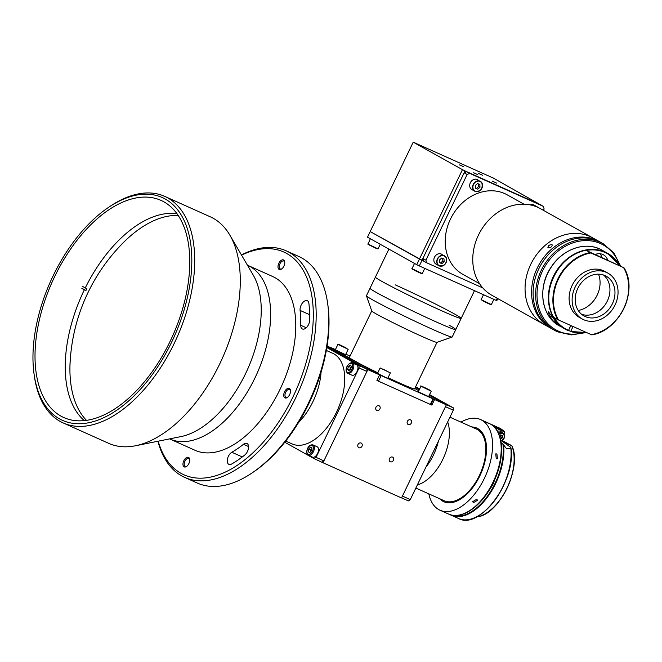 <?xml version="1.0" encoding="UTF-8"?>
<svg xmlns="http://www.w3.org/2000/svg" width="662" height="662" viewBox="0 0 662 662"><rect width="100%" height="100%" fill="white"/><g stroke="black" fill="none" stroke-linecap="round" stroke-linejoin="round"><path stroke-width="0.99" d="M395.173 284.834A47.581 1.936 -154.3 0 1 439.237 305.927A47.581 1.936 -154.3 0 1 461.157 318.372A47.581 1.936 -154.3 0 1 429.911 305.397A47.581 1.936 -154.3 0 1 382.156 281.549A47.581 1.936 -154.3 0 1 375.404 277.105L366.442 295.732A47.581 1.936 -154.3 0 0 366.442 295.823A47.581 1.936 -154.3 0 0 373.186 300.176A47.581 1.936 -154.3 0 0 420.105 323.635A47.581 1.936 -154.3 0 0 452.121 337.057A47.581 1.936 -154.3 0 0 452.196 336.999L455.779 329.552A47.581 1.936 -154.3 0 1 424.532 316.577A47.581 1.936 -154.3 0 1 376.777 292.728A47.581 1.936 -154.3 0 1 370.025 288.284A47.581 1.936 -154.3 0 0 391.945 300.73A47.581 1.936 -154.3 0 0 436.01 321.831A47.581 1.936 -154.3 0 0 455.779 329.552A47.581 1.936 -154.3 0 0 449.026 325.108M541.93 205.568L493.331 178.07L413.229 142.165L367.509 237.162L416.737 264.668L419.427 259.082L422 260.348L419.311 265.934L416.737 264.668M426.585 262.74L370.199 231.576L419.427 259.082L462.457 169.671L465.03 170.937L422 260.348L423.572 261.051L422.902 258.486L425.914 260.166L426.585 262.74L482.805 287.937M497.799 298.595L496.848 300.573L496.277 300.432L419.311 265.934M496.277 300.432L497.294 298.314M452.121 337.057L436.953 342.353A36.203 1.473 -154.3 0 1 412.6 332.142A36.203 1.473 -154.3 0 1 376.901 314.293A36.203 1.473 -154.3 0 1 371.763 310.975L366.442 295.823M436.994 342.337L414.602 388.884A36.203 1.473 -154.3 0 1 388.056 377.712M377.795 372.797A36.203 1.473 -154.3 0 1 354.484 360.856A36.203 1.473 -154.3 0 1 349.354 357.48L371.746 310.941M335.435 349.544L330.371 347.385L381.18 375.594L378.49 381.188L376.943 380.427M350.024 356.082L345.829 354.203M433.006 398.83L433.577 398.971L430.888 404.556L430.317 404.416L433.006 398.83L381.18 375.594M430.317 404.416L378.49 381.188M433.577 398.971L428.769 396.281L434.578 399.534L431.889 405.119L376.918 380.485L379.607 374.891L367.824 369.611L323.006 462.746L314.144 458.667L316.047 457.368L323.9 460.884L321.997 462.184M418.814 390.721L414.793 388.478L418.814 390.721M479.569 283.667L462.812 274.308A45.513 37.825 -60.8 0 1 451.203 217.599A45.513 37.825 -60.8 0 1 504.734 193.594A45.513 37.825 -60.8 0 1 507.216 194.843L523.965 204.202M546.953 325.903A49.65 41.259 -60.8 0 1 544.247 324.546L491.94 295.326A49.65 41.259 -60.8 0 1 479.28 233.454A49.65 41.259 -60.8 0 1 537.676 207.272A49.65 41.259 -60.8 0 1 540.382 208.629L592.68 237.848A49.65 41.259 -60.8 0 0 589.974 236.491A49.65 41.259 -60.8 0 1 592.68 237.848L599.209 241.498A49.65 41.259 -60.8 0 1 599.962 241.928M422.902 258.486L464.136 172.799L466.602 171.64L469.615 173.328L467.149 174.487L425.914 260.166M467.149 174.487L464.136 172.799M543.461 210.35L544.114 208.985L543.444 206.412L469.615 173.328M543.444 206.412L466.602 171.64M544.247 324.546A49.65 41.259 -60.8 0 1 531.578 262.673A49.65 41.259 -60.8 0 1 589.974 236.491A49.65 41.259 -60.8 0 0 531.578 262.673A49.65 41.259 -60.8 0 0 544.247 324.546L550.776 328.195A49.65 41.259 -60.8 0 1 538.107 266.323A49.65 41.259 -60.8 0 1 596.512 240.141A49.65 41.259 -60.8 0 1 599.209 241.498M380.129 367.948L377.53 373.351L385.83 377.547L387.783 378.283L390.381 372.88L380.129 367.948L390.381 372.88M387.005 371.125L382.694 368.974L387.005 371.125M337.926 344.372L335.328 349.768L345.581 354.708L348.179 349.304L337.926 344.372C338.158 344.215 336.462 343.206 345.978 347.807L340.318 345.498L348.179 349.304M345.812 347.939L340.483 345.357L345.812 347.939M419.443 392.334L428.62 396.588L431.219 391.184L420.966 386.252L418.367 391.656L419.443 392.334M423.705 387.287L428.662 389.769L423.705 387.287M548.169 247.803C547.813 245.792 549.121 244.741 552.075 244.65C552.365 246.554 551.057 247.605 548.169 247.803L547.896 247.538M551.537 328.609A49.65 41.259 -60.8 0 1 550.776 328.195M538.471 269.5A47.581 39.538 -60.8 0 1 542.782 261.788M552.282 329.039A49.65 41.259 -60.8 0 1 539.621 267.167A49.65 41.259 -60.8 0 1 598.018 240.985A49.65 41.259 -60.8 0 1 600.715 242.342L603.231 243.748A49.65 41.259 -60.8 0 0 600.525 242.391A49.65 41.259 -60.8 0 0 542.128 268.573A49.65 41.259 -60.8 0 0 554.797 330.437L552.282 329.039M598.531 274.176A25.239 20.977 -60.8 0 1 578.24 310.486M591.754 334.881C619.342 330.818 638.607 290.808 624.026 267.82A43.444 36.104 -60.8 0 1 591.72 334.856L591.307 334.691A43.03 35.756 119.2 0 0 623.579 267.638L585.895 250.269A43.444 36.104 119.2 0 0 553.622 317.33L554.044 317.495M619.053 265.114A43.03 35.756 119.2 0 0 586.317 250.435L590.835 252.958A43.03 35.756 119.2 0 0 558.562 320.019L591.72 334.856M553.622 317.33L557.743 319.63A43.444 36.104 -60.8 0 1 590.016 252.57M558.562 320.019L557.743 319.63M623.993 267.804L590.835 252.958M607.906 273.133L604.886 271.453A26.273 21.838 119.2 0 0 603.463 270.733A26.273 21.838 119.2 0 0 572.556 284.586A26.273 21.838 119.2 0 0 579.258 317.33L582.27 319.01A26.273 21.838 119.2 0 0 583.702 319.729A26.273 21.838 119.2 0 0 614.609 305.877A26.273 21.838 119.2 0 0 607.906 273.133A26.273 21.838 119.2 0 0 606.475 272.421A26.273 21.838 119.2 0 0 575.568 286.274A26.273 21.838 119.2 0 0 582.27 319.01M585.225 316.56A22.756 18.908 119.2 0 0 611.994 304.561A22.756 18.908 119.2 0 0 606.185 276.203A22.756 18.908 119.2 0 0 604.952 275.582A22.756 18.908 119.2 0 0 578.183 287.581A22.756 18.908 119.2 0 0 583.992 315.94A22.756 18.908 119.2 0 0 585.225 316.56M581.608 314.309A22.756 18.908 119.2 0 0 606.574 302.493A22.756 18.908 119.2 0 0 603.545 275.036M570.685 325.456L568.608 330.355L570.677 331.513L573.044 326.507M600.103 253.753A12.412 10.319 -60.8 0 1 601.857 257.402M595.27 254.448A12.412 10.319 -60.8 0 1 603.463 254.812A12.412 10.319 -60.8 0 1 607.658 260M554.102 317.595A43.03 35.756 119.2 0 0 568.608 330.355L568.244 330.619A43.444 36.104 -60.8 0 1 565.158 329.122A43.444 36.104 -60.8 0 1 553.515 276.095A43.444 36.104 -60.8 0 1 603.248 251.287A43.444 36.104 -60.8 0 1 607.542 253.265A43.444 36.104 -60.8 0 1 619.491 265.313M568.608 330.355L559.531 325.977C541.144 316.535 537.089 287.002 551.338 266.819C563.056 248.606 586.35 240.877 601.915 250.12A43.444 36.104 119.2 0 0 597.62 248.142A43.444 36.104 119.2 0 0 547.888 272.959A43.444 36.104 119.2 0 0 559.531 325.977M570.677 331.513L571.041 331.248A43.03 35.756 119.2 0 0 585.969 332.307M571.232 325.696L570.909 326.474M554.591 322.262A43.444 36.104 -60.8 0 1 549.493 316.204L548.45 311.802L553.515 318.455A43.444 36.104 119.2 0 0 558.612 324.504L554.591 322.262L555.203 320.813M569.974 327.127A3.103 1.713 -69.8 0 0 571.422 325.787M473.496 502.632L472.618 501.722L476.69 499.297L477.575 500.249L473.496 502.632M496.235 458.692L495.764 453.867L496.922 453.958L497.419 458.766L496.235 458.692M488.457 423.167L484.154 421.189L488.813 423.432M428.835 493.869A49.65 27.547 -65.9 0 0 438.749 509.583A49.65 27.547 -65.9 0 0 439.957 510.195A49.65 27.547 -65.9 0 0 484.898 477.252A49.65 27.547 -65.9 0 0 481.779 420.18A49.65 27.547 -65.9 0 0 480.579 419.567A49.65 27.547 -65.9 0 0 460.984 422.124M439.957 510.195L448.596 514.06A49.65 27.547 -65.9 0 0 493.538 481.125A49.65 27.547 -65.9 0 0 490.418 424.052A49.65 27.547 -65.9 0 0 489.218 423.44L485.958 421.984M442.787 501.2A40.341 22.384 -65.9 0 0 479.859 475.829A40.341 22.384 -65.9 0 0 477.749 428.562A40.341 22.384 -65.9 0 0 471.749 426.949A40.341 22.384 -65.9 0 1 476.764 428.066A40.341 22.384 -65.9 0 1 479.859 475.829A40.341 22.384 -65.9 0 1 443.763 501.697A40.341 22.384 -65.9 0 1 439.593 498.693A40.341 22.384 -65.9 0 0 442.787 501.2M449.97 514.606L458.493 518.495A49.65 27.547 -65.9 0 0 494.605 500.472A49.65 27.547 -65.9 0 0 510.841 448.141L506.695 448.927L503.617 444.905A49.65 27.547 114.1 0 1 487.373 497.236A49.65 27.547 114.1 0 1 451.269 515.259A49.65 27.547 114.1 0 1 449.978 514.606M490.12 488.655A12.412 6.885 -65.9 0 0 494.423 480.306M494.489 427.205L494.862 426.493L502.715 430.019A49.65 27.547 -65.9 0 1 504.891 432.071L497.038 428.554A49.65 27.547 -65.9 0 0 494.862 426.493M501.01 428.893L499.107 427.875A49.65 27.547 -65.9 0 1 500.969 428.868L501.093 429.381L493.744 425.633L493.182 425.972M501.117 442.547L503.617 444.905M496.467 429.646L497.038 428.554M510.841 448.141L510.75 447.33L510.841 448.141A49.236 27.316 114.1 0 1 480.579 514.366M501.606 440.884L510.75 447.33M503.914 433.941L504.891 432.071M501.051 435.05A3.103 2.565 -54.8 0 1 500.654 436.473A3.103 2.565 -54.8 0 1 500.009 437.359M502.35 435.513A4.659 3.848 -54.8 0 1 501.97 436.721A4.659 3.848 -54.8 0 1 500.389 438.765M499.512 435.795L500.58 434.884L502.458 435.555L502.557 437.756L500.489 439.196M497.501 431.31A4.659 3.848 -54.8 0 1 500.977 431.607L503.054 433.072A4.659 3.848 -54.8 0 1 504.047 438.186A4.659 3.848 -54.8 0 1 500.877 441.091M500.596 434.893A2.59 2.143 -54.8 0 1 500.34 436.142A2.59 2.143 -54.8 0 1 499.868 436.879M501.622 440.875L505.346 442.845A43.444 24.105 114.1 0 1 505.71 443.78M477.906 516.592L478.08 516.708A43.444 24.105 -65.9 0 0 507.142 487.778A43.444 24.105 -65.9 0 0 511.784 445.733L505.346 442.845M502.185 440.553L511.61 445.617M477.443 516.426L478.08 516.708M504.858 443.176A43.03 23.873 -65.9 0 0 504.543 442.448M433.469 454.984A39.306 21.805 -65.9 0 0 438.409 441.173A39.306 21.805 114.1 0 1 432.799 456.35A39.306 21.805 114.1 0 1 425.848 467.281A39.306 21.805 -65.9 0 0 433.469 454.984M323.006 462.746L401.536 497.948L446.362 404.813L429.257 395.255L445.352 404.25L453.213 407.767L429.588 394.577M419.634 389.016L415.612 386.765M419.311 389.695L415.289 387.452L419.311 389.695M453.213 407.767L453.321 410.192L445.468 406.675L402.438 496.086L410.291 499.603L453.321 410.192M410.291 499.603L408.388 500.902L401.586 497.857M415.852 488.051L444.194 500.753A39.306 21.805 -65.9 0 0 479.354 475.548A39.306 21.805 -65.9 0 0 476.342 429.009L449.953 417.184M442.895 459.205A39.306 21.805 -65.9 0 0 447.678 421.917A39.306 21.805 114.1 0 1 442.216 460.57A39.306 21.805 114.1 0 1 417.366 484.898A39.306 21.805 -65.9 0 0 442.895 459.205M492.387 181.148L496.682 183.151L492.387 181.148M478.32 173.287L482.615 175.289L478.32 173.287M459.469 164.838L463.764 166.841L459.469 164.838M473.537 172.699L477.832 174.702L473.537 172.699M541.996 205.435L465.03 170.937M413.229 142.165L462.457 169.671M474.497 290.668L461.157 318.372A47.581 1.936 -154.3 0 1 441.388 310.652A47.581 1.936 -154.3 0 1 397.324 289.551A47.581 1.936 -154.3 0 1 375.404 277.105L388.875 249.102M375.975 407.229A2.59 2.151 119.2 0 0 376.678 410.374A2.59 2.151 119.2 0 0 379.905 408.992A2.59 2.151 119.2 0 0 379.202 405.856A2.59 2.151 119.2 0 0 375.975 407.229M407.387 421.313A2.59 2.151 119.2 0 0 408.09 424.45A2.59 2.151 119.2 0 0 411.317 423.076A2.59 2.151 119.2 0 0 410.614 419.931A2.59 2.151 119.2 0 0 407.387 421.313M358.043 444.483A2.59 2.151 119.2 0 0 358.746 447.628A2.59 2.151 119.2 0 0 361.973 446.246A2.59 2.151 119.2 0 0 361.27 443.11A2.59 2.151 119.2 0 0 358.043 444.483M389.463 458.567A2.59 2.151 119.2 0 0 390.166 461.704A2.59 2.151 119.2 0 0 393.385 460.33A2.59 2.151 119.2 0 0 392.682 457.185A2.59 2.151 119.2 0 0 389.463 458.567M367.824 369.611L326.962 346.78L366.822 369.048L366.93 371.473L359.077 367.956L358.97 365.532L366.822 369.048M446.362 404.813L434.578 399.534M327.119 345.812L379.607 374.891M431.889 405.119L430.888 404.556M127.783 238.353A116.893 64.851 -65.9 0 0 126.541 239.52A183.399 183.399 0 0 0 69.973 365.738A116.893 64.851 -65.9 0 0 69.924 367.435M63.196 422.944L108.75 443.358A124.133 68.873 -65.9 0 0 135.478 445.766L180.883 436.614A95.171 52.803 -65.9 0 0 245.528 373.74A95.171 52.803 -65.9 0 0 253.256 275.144L229.871 235.159A124.133 68.873 -65.9 0 0 210.284 216.813L164.739 196.391A124.133 68.873 114.1 0 1 174.247 343.346A124.133 68.873 114.1 0 1 63.196 422.944A124.133 68.873 114.1 0 1 34.225 375.296L33.985 373.5A122.065 67.723 -65.9 0 0 90.164 422.422A122.065 67.723 -65.9 0 0 171.673 342.089A122.065 67.723 -65.9 0 0 184.053 220.338A122.065 67.723 -65.9 0 0 108.386 207.487A122.065 67.723 -65.9 0 0 53.117 275.847A122.065 67.723 -65.9 0 0 33.985 373.5M135.478 445.766A124.133 68.873 -65.9 0 0 219.801 363.769A124.133 68.873 -65.9 0 0 229.871 235.159M108.386 207.487L109.892 206.47A124.133 68.873 114.1 0 1 164.739 196.391M54.623 276.691A118.961 66.001 -65.9 0 0 63.742 417.523A118.961 66.001 -65.9 0 0 170.167 341.244A118.961 66.001 -65.9 0 0 161.048 200.412A118.961 66.001 -65.9 0 0 54.623 276.691M169.588 438.889L169.811 438.989A95.171 52.803 -65.9 0 0 254.953 377.969A95.171 52.803 -65.9 0 0 247.662 265.305L272.794 276.567A95.171 52.803 -65.9 0 1 280.084 389.231A95.171 52.803 -65.9 0 1 194.942 450.251L169.811 438.989A95.171 52.803 -65.9 0 0 254.953 377.969A95.171 52.803 -65.9 0 0 247.662 265.305L247.439 265.197M347.815 373.343C343.437 369.901 348.493 362.528 351.663 362.759L356.595 364.803A5.693 3.153 114.1 0 1 357.372 370.753A5.693 3.153 114.1 0 1 352.565 375.346A5.693 3.153 114.1 0 1 351.944 375.188L347.815 373.343A5.693 3.153 114.1 0 0 348.444 373.492A5.693 3.153 114.1 0 0 353.243 368.908A5.693 3.153 114.1 0 0 352.474 362.958A5.693 3.153 114.1 0 0 351.845 362.801M350.446 365.076L351.497 366.582L350.603 369.388L348.667 370.687L347.616 369.189L348.51 366.384L350.446 365.076M349.685 370L350.546 367.294L348.51 366.384M350.546 367.294L351.464 366.682A2.59 1.432 114.1 0 0 349.917 369.851M349.586 370.075L347.616 369.189M313.027 444.914L317.148 446.759A5.693 3.153 114.1 0 1 317.586 453.495A5.693 3.153 114.1 0 1 312.497 457.144L308.376 455.299A5.693 3.153 114.1 0 0 313.465 451.649A5.693 3.153 114.1 0 0 313.027 444.914C310.561 444.574 308.757 445.749 307.615 448.439C306.225 451.707 306.473 454 308.376 455.299M311.562 450.657L309.717 452.576L308.269 451.765L308.666 449.035L310.511 447.107L311.959 447.917L311.562 450.657M310.428 451.832L310.701 449.945L308.666 449.035M310.701 449.945L311.835 448.77M309.824 452.46L308.269 451.765M310.47 451.79A2.59 1.432 114.1 0 1 310.9 450.052A2.59 1.432 114.1 0 1 311.835 448.786M327.748 304.115L327.988 305.91A122.065 67.723 114.1 0 1 308.856 403.572A122.065 67.723 114.1 0 1 253.579 471.923L252.081 472.941A124.133 68.873 -65.9 0 0 308.293 403.423A124.133 68.873 -65.9 0 0 327.748 304.115A124.133 68.873 -65.9 0 0 298.777 256.467L286.207 250.84A124.133 68.873 114.1 0 1 295.724 397.796A124.133 68.873 114.1 0 1 184.673 477.393A124.133 68.873 114.1 0 1 157.928 441.24M231.841 452.262A6.827 3.79 -65.9 0 0 228.39 456.308A6.827 3.79 -65.9 0 0 228.911 464.393A6.827 3.79 -65.9 0 0 231.568 464.062A116.479 64.619 -65.9 0 0 244.758 455.026A6.827 3.79 -65.9 0 0 248.407 448.579A6.827 3.79 -65.9 0 0 246.918 443.424A6.827 3.79 -65.9 0 0 243.484 444.285A102.825 57.048 114.1 0 1 231.841 452.262L242.292 456.946M308.889 303.386A6.827 3.79 -65.9 0 0 307.284 300.68A6.827 3.79 -65.9 0 0 301.177 305.058A6.827 3.79 -65.9 0 0 300.093 310.428A102.825 57.048 114.1 0 1 300.763 325.274A6.827 3.79 -65.9 0 0 302.41 328.973A6.827 3.79 -65.9 0 0 307.052 326.904A6.827 3.79 -65.9 0 0 309.642 320.209A116.479 64.619 -65.9 0 0 308.889 303.386M289.658 394.577A5.222 2.896 114.1 0 1 287.291 397.506A5.222 2.896 114.1 0 1 284.056 396.952A5.222 2.896 114.1 0 1 284.586 391.747A5.222 2.896 114.1 0 1 288.069 388.304A5.222 2.896 114.1 0 1 290.477 390.398A5.222 2.896 114.1 0 1 289.658 394.577M287.622 397.258A4.344 2.408 114.1 0 1 286.009 397.423A4.344 2.408 114.1 0 1 285.678 392.285A4.344 2.408 114.1 0 1 289.567 389.496A4.344 2.408 114.1 0 1 290.51 390.812M188.893 463.549A5.222 2.896 114.1 0 1 186.527 466.478A5.222 2.896 114.1 0 1 183.291 465.924A5.222 2.896 114.1 0 1 183.821 460.711A5.222 2.896 114.1 0 1 187.313 457.276A5.222 2.896 114.1 0 1 189.713 459.37A5.222 2.896 114.1 0 1 188.893 463.549M186.866 466.23A4.344 2.408 114.1 0 1 185.252 466.396A4.344 2.408 114.1 0 1 184.913 461.248A4.344 2.408 114.1 0 1 188.802 458.468A4.344 2.408 114.1 0 1 189.754 459.784M283.915 266.107A5.222 2.896 114.1 0 1 281.549 269.029A5.222 2.896 114.1 0 1 278.313 268.482A5.222 2.896 114.1 0 1 278.843 263.269A5.222 2.896 114.1 0 1 282.335 259.835A5.222 2.896 114.1 0 1 284.734 261.929A5.222 2.896 114.1 0 1 283.915 266.107M281.888 268.78A4.344 2.408 114.1 0 1 280.274 268.954A4.344 2.408 114.1 0 1 279.935 263.807A4.344 2.408 114.1 0 1 283.824 261.027A4.344 2.408 114.1 0 1 284.776 262.342M158.185 441.19A122.065 67.723 -65.9 0 0 217.318 475.275A122.065 67.723 -65.9 0 0 293.15 396.53A122.065 67.723 -65.9 0 0 307.863 280.398A122.065 67.723 -65.9 0 0 241.564 255.151M241.431 254.936A124.133 68.873 114.1 0 1 286.207 250.84M298.479 422.629A49.65 27.547 -65.9 0 0 312.994 401.536A49.65 27.547 -65.9 0 0 321.07 372.226M285.719 441.066L292.132 443.937A49.65 27.547 -65.9 0 0 336.553 412.095A49.65 27.547 -65.9 0 0 332.746 353.318L326.341 350.446M326.838 347.575L358.97 365.532M359.077 367.956L316.047 457.368M366.93 371.473L323.9 460.884M314.144 458.667L284.776 442.257M184.673 477.393L197.235 483.02A124.133 68.873 -65.9 0 0 252.081 472.941M69.982 365.399A117.29 65.075 -65.9 0 0 69.924 367.12M86.465 420.329A114.824 63.701 114.1 0 1 69.94 366.318A114.824 63.701 114.1 0 1 70.983 351.845M177.027 213.71A114.824 63.701 -65.9 0 0 85.241 287.962L86.813 288.665A114.824 63.701 -65.9 0 0 86.358 289.592A114.824 63.701 -65.9 0 0 85.903 290.519L84.339 289.815A114.824 63.701 -65.9 0 0 84.306 420.593M85.241 287.962L82.758 286.497M83.42 289.054L85.903 290.519M81.848 288.351L84.339 289.815M116.843 249.524A114.824 63.701 114.1 0 1 126.955 239.114A114.824 63.701 114.1 0 1 178.268 215.498M127.543 238.568A117.29 65.075 -65.9 0 0 126.301 239.752M534.83 206.147A5.693 4.725 -60.8 0 1 536.907 206.652L533.994 205.03A5.693 4.725 119.2 0 0 530.171 204.889M441.587 254.191A5.693 4.725 119.2 0 0 435.348 255.871A5.693 4.725 119.2 0 0 434.603 262.764A5.693 4.725 119.2 0 0 436.035 264.121L438.947 265.752A5.693 4.725 -60.8 0 1 437.516 264.395A5.693 4.725 -60.8 0 1 438.261 257.501A5.693 4.725 -60.8 0 1 444.5 255.822A5.693 4.725 -60.8 0 1 445.931 257.17L441.587 254.191M439.634 262.723L441.926 263.642L444.119 261.755L444.02 258.958L441.728 258.039L439.527 259.926L439.634 262.723M439.626 262.516L441.926 263.642M440.619 262.913L442.82 261.027L444.119 261.755M442.82 261.027L442.721 258.437M477.443 179.683A5.693 4.725 119.2 0 0 471.203 181.371A5.693 4.725 119.2 0 0 470.467 188.265A5.693 4.725 119.2 0 0 471.898 189.613L474.811 191.244A5.693 4.725 -60.8 0 1 473.38 189.886A5.693 4.725 -60.8 0 1 474.116 182.993A5.693 4.725 -60.8 0 1 480.355 181.314A5.693 4.725 -60.8 0 1 481.787 182.671A5.693 4.725 -60.8 0 1 481.051 189.564A5.693 4.725 -60.8 0 1 474.811 191.244C480.72 191.806 483.053 188.96 481.812 182.687L477.443 179.683M475.39 185.418L475.49 188.215L477.79 189.133L479.983 187.255L479.876 184.45L477.583 183.531L475.39 185.418M475.482 188.008L477.79 189.133M476.483 188.405L478.676 186.519L479.983 187.255M478.676 186.519L478.585 183.928M422.282 386.807L430.085 390.249L422.282 386.807M557.495 331.794A49.65 41.259 -60.8 0 1 554.797 330.437L557.52 331.811L571.331 334.906L585.986 332.581M619.706 265.412A48.616 40.399 119.2 0 0 600.583 243.599A48.616 40.399 119.2 0 0 542.6 270.832A48.616 40.399 119.2 0 0 558.447 331.149A48.616 40.399 119.2 0 0 582.502 332.961M586.375 332.49A43.444 36.104 -60.8 0 1 570.727 331.53M552.861 317.446L549.493 316.204M499.107 427.875L490.534 424.11A49.65 27.547 114.1 0 1 491.883 424.64A49.65 27.547 114.1 0 1 493.744 425.633M493.24 425.856A49.236 27.316 -65.9 0 0 492.545 425.451M452.312 515.218A49.236 27.316 -65.9 0 0 487.993 495.408A49.236 27.316 -65.9 0 0 502.897 443.805M500.82 440.793A4.005 3.318 125.2 0 0 503.832 438.211A4.005 3.318 125.2 0 0 503.137 433.933A4.005 3.318 125.2 0 0 498.9 434.181M498.536 433.345A4.659 3.848 -54.8 0 1 503.054 433.072C504.609 434.355 504.965 436.084 504.121 438.269L500.886 441.157M513.803 453.569A43.03 23.873 114.1 0 1 487.447 512.371M370.306 238.734L367.973 244.344L376.521 248.556L368.386 244.377M367.791 243.964L378.043 248.904L380.261 244.295M377.348 248.689L376.529 248.564M421.553 273.389L412.592 269.078M422.248 273.596C422.455 273.985 422.472 274.167 414.958 270.551C409.546 267.671 412.956 269.335 411.996 268.664L422.248 273.596L424.764 268.375M490.666 304.363L481.704 300.052M491.361 304.578C491.601 304.983 491.494 305.099 484.054 301.516L481.108 299.638L491.361 304.578L493.877 299.356M351.026 363.264A4.915 2.722 -65.9 0 0 346.714 367.691A4.915 2.722 -65.9 0 0 348.088 372.499A4.915 2.722 -65.9 0 0 352.399 368.072A4.915 2.722 -65.9 0 0 351.026 363.264M312.497 451.178A4.915 2.722 -65.9 0 0 312.241 445.418A4.915 2.722 -65.9 0 0 307.722 448.505A4.915 2.722 -65.9 0 0 307.979 454.264A4.915 2.722 -65.9 0 0 312.497 451.178M300.093 310.428L309.651 314.707M300.763 325.274L306.266 327.74M243.484 444.285L248.556 446.56M536.907 206.652A5.693 4.725 -60.8 0 1 537.784 207.322L536.907 206.652M445.882 257.361A5.486 4.56 119.2 0 0 439.27 256.873A5.486 4.56 119.2 0 0 437.772 264.32A5.486 4.56 119.2 0 0 444.384 264.808A5.486 4.56 119.2 0 0 445.882 257.361M445.965 257.22A5.693 4.725 -60.8 0 1 445.17 264.088A5.693 4.725 -60.8 0 1 438.947 265.752C444.864 266.314 447.198 263.459 445.956 257.195M481.737 182.853A5.486 4.56 119.2 0 0 475.126 182.364A5.486 4.56 119.2 0 0 473.628 189.812A5.486 4.56 119.2 0 0 480.24 190.3A5.486 4.56 119.2 0 0 481.737 182.853M431.219 391.184L430.093 390.257C423.92 387.071 419.385 385.185 420.966 386.252M620.526 265.867L613.848 252.884L603.231 243.748M585.862 250.253C558.273 254.316 539.017 294.317 553.589 317.305M601.915 250.12L607.542 253.265L619.524 265.33M570.702 331.521L586.424 332.506M489.218 423.44L490.476 424.077C503.55 430.838 505.147 456.722 494.671 479.743C484.27 504.154 462.481 520.895 448.596 514.06M484.601 421.371L480.579 419.567M510.915 447.678C516.526 480.562 479.834 530.552 458.493 518.495M478.171 516.749C500.075 513.273 522.252 466.52 511.875 445.766M376.521 248.556L378.043 248.904M414.52 263.426L411.996 268.664M483.492 294.698L481.108 299.638M461.157 318.372L455.779 329.552"/></g></svg>
